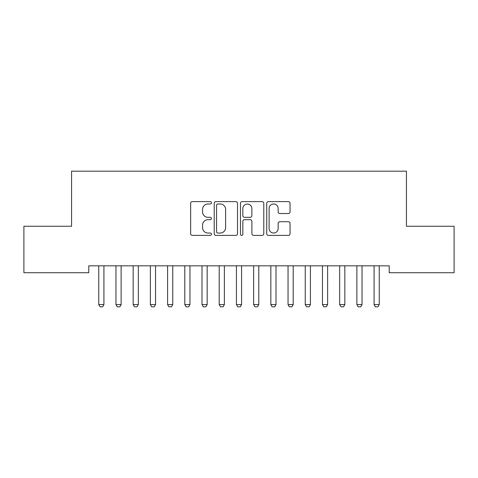 <?xml version="1.0" encoding="UTF-8"?>
<svg xmlns="http://www.w3.org/2000/svg" width="478" height="478" viewBox="0 0 478 478"><rect width="100%" height="100%" fill="white"/><g stroke="black" fill="none" stroke-linecap="round" stroke-linejoin="round"><path stroke-width="0.72" d="M211.467 202.797A1.183 1.183 0 0 0 210.284 201.614L192.341 201.614A1.691 1.691 0 0 0 190.65 203.305L190.65 233.706A1.691 1.691 0 0 0 192.341 235.397L210.284 235.397A1.183 1.183 0 0 0 211.467 234.214A1.183 1.183 0 0 0 210.284 233.031L207.966 233.031A5.407 5.407 0 0 1 202.558 227.624L202.558 225.09A5.407 5.407 0 0 1 207.966 219.689L210.284 219.689A1.183 1.183 0 0 0 211.467 218.506A1.183 1.183 0 0 0 210.284 217.323L207.966 217.323A5.407 5.407 0 0 1 202.558 211.915L202.558 209.382A5.407 5.407 0 0 1 207.966 203.981L210.284 203.981A1.183 1.183 0 0 0 211.467 202.797M288.365 213.523A1.691 1.691 0 0 0 290.05 211.832L290.05 203.305A1.691 1.691 0 0 0 288.365 201.614L268.433 201.614A1.691 1.691 0 0 0 266.742 203.305L266.742 233.706A1.691 1.691 0 0 0 268.433 235.397L288.365 235.397A1.691 1.691 0 0 0 290.05 233.706L290.05 223.405A1.691 1.691 0 0 0 288.365 221.714L279.833 221.714A1.691 1.691 0 0 0 278.142 223.405L278.142 228.514A4.517 4.517 0 0 1 273.625 233.031A4.517 4.517 0 0 1 269.108 228.514L269.108 208.498A4.517 4.517 0 0 1 273.625 203.981A4.517 4.517 0 0 1 278.142 208.498L278.142 211.832A1.691 1.691 0 0 0 279.833 213.523L288.365 213.523M389.223 265.828L88.777 265.828L88.777 272.711L23.9 272.711L23.9 226.249L71.569 226.249L71.569 171.184L406.431 171.184L406.431 226.249L454.1 226.249L454.1 272.711L389.223 272.711L389.223 265.828M237.524 203.305A1.691 1.691 0 0 0 235.833 201.614L215.901 201.614A1.691 1.691 0 0 0 214.216 203.305L214.216 233.706A1.691 1.691 0 0 0 215.901 235.397L235.833 235.397A1.691 1.691 0 0 0 237.524 233.706L237.524 203.305M242.167 201.614L262.099 201.614A1.691 1.691 0 0 1 263.784 203.305L263.784 233.706A1.691 1.691 0 0 1 262.099 235.397L253.567 235.397A1.691 1.691 0 0 1 251.882 233.706L251.882 221.374A1.691 1.691 0 0 0 250.191 219.689L244.533 219.689A1.691 1.691 0 0 0 242.842 221.374L242.842 234.214A1.183 1.183 0 0 1 241.659 235.397A1.183 1.183 0 0 1 240.476 234.214L240.476 203.305A1.691 1.691 0 0 1 242.167 201.614M217.759 203.981A1.183 1.183 0 0 0 216.576 205.164L216.576 231.848A1.183 1.183 0 0 0 217.759 233.031L220.209 233.031A5.407 5.407 0 0 0 225.616 227.624L225.616 209.382A5.407 5.407 0 0 0 220.209 203.981L217.759 203.981M251.882 208.581A4.517 4.517 0 0 0 247.359 204.064A4.517 4.517 0 0 0 242.842 208.581L242.842 215.632A1.691 1.691 0 0 0 244.533 217.323L250.191 217.323A1.691 1.691 0 0 0 251.882 215.632L251.882 208.581M98.671 266.198A1.721 1.721 0 0 1 98.755 266.724A1.721 1.721 0 0 0 98.671 266.198L98.558 265.828M104.114 265.828L104.001 266.198A1.721 1.721 0 0 0 103.917 266.724L103.917 304.582L102.627 306.816L100.045 306.816L98.755 304.582L98.755 266.724M98.755 304.582L103.917 304.582M121.125 266.724A1.721 1.721 0 0 1 121.209 266.198A1.721 1.721 0 0 0 121.125 266.724L121.125 304.582L115.963 304.582L115.963 266.724A1.721 1.721 0 0 0 115.879 266.198A1.721 1.721 0 0 1 115.963 266.724M133.087 266.198A1.721 1.721 0 0 1 133.171 266.724A1.721 1.721 0 0 0 133.087 266.198L132.974 265.828M115.879 266.198L115.766 265.828M121.125 304.582L119.835 306.816L117.253 306.816L115.963 304.582M121.322 265.828L121.209 266.198M138.53 265.828L138.417 266.198A1.721 1.721 0 0 0 138.333 266.724L138.333 304.582L137.043 306.816L134.461 306.816L133.171 304.582L133.171 266.724M133.171 304.582L138.333 304.582M150.295 266.198A1.721 1.721 0 0 1 150.379 266.724A1.721 1.721 0 0 0 150.295 266.198L150.182 265.828M167.503 266.198A1.721 1.721 0 0 1 167.587 266.724A1.721 1.721 0 0 0 167.503 266.198L167.39 265.828M155.738 265.828L155.625 266.198A1.721 1.721 0 0 0 155.541 266.724L155.541 304.582L154.251 306.816L151.669 306.816L150.379 304.582L150.379 266.724M150.379 304.582L155.541 304.582M172.946 265.828L172.833 266.198A1.721 1.721 0 0 0 172.749 266.724L172.749 304.582L171.459 306.816L168.877 306.816L167.587 304.582L167.587 266.724M167.587 304.582L172.749 304.582M184.711 266.198A1.721 1.721 0 0 1 184.795 266.724A1.721 1.721 0 0 0 184.711 266.198L184.598 265.828M190.154 265.828L190.041 266.198A1.721 1.721 0 0 0 189.957 266.724L189.957 304.582L188.667 306.816L186.085 306.816L184.795 304.582L184.795 266.724M184.795 304.582L189.957 304.582M201.919 266.198A1.721 1.721 0 0 1 202.003 266.724A1.721 1.721 0 0 0 201.919 266.198L201.806 265.828M207.362 265.828L207.249 266.198A1.721 1.721 0 0 0 207.165 266.724L207.165 304.582L205.875 306.816L203.293 306.816L202.003 304.582L202.003 266.724M202.003 304.582L207.165 304.582M219.127 266.198A1.721 1.721 0 0 1 219.211 266.724A1.721 1.721 0 0 0 219.127 266.198L219.014 265.828M241.581 266.724A1.721 1.721 0 0 1 241.665 266.198A1.721 1.721 0 0 0 241.581 266.724L241.581 304.582L236.419 304.582L236.419 266.724A1.721 1.721 0 0 0 236.335 266.198A1.721 1.721 0 0 1 236.419 266.724M258.789 266.724A1.721 1.721 0 0 1 258.873 266.198A1.721 1.721 0 0 0 258.789 266.724L258.789 304.582L253.627 304.582L253.627 266.724A1.721 1.721 0 0 0 253.543 266.198A1.721 1.721 0 0 1 253.627 266.724M275.997 266.724A1.721 1.721 0 0 1 276.081 266.198A1.721 1.721 0 0 0 275.997 266.724L275.997 304.582L270.835 304.582L270.835 266.724A1.721 1.721 0 0 0 270.751 266.198A1.721 1.721 0 0 1 270.835 266.724M293.205 266.724A1.721 1.721 0 0 1 293.289 266.198A1.721 1.721 0 0 0 293.205 266.724L293.205 304.582L288.043 304.582L288.043 266.724A1.721 1.721 0 0 0 287.959 266.198A1.721 1.721 0 0 1 288.043 266.724M305.167 266.198A1.721 1.721 0 0 1 305.251 266.724A1.721 1.721 0 0 0 305.167 266.198L305.054 265.828M327.621 266.724A1.721 1.721 0 0 1 327.705 266.198A1.721 1.721 0 0 0 327.621 266.724L327.621 304.582L322.459 304.582L322.459 266.724A1.721 1.721 0 0 0 322.375 266.198A1.721 1.721 0 0 1 322.459 266.724M344.829 266.724A1.721 1.721 0 0 1 344.913 266.198A1.721 1.721 0 0 0 344.829 266.724L344.829 304.582L339.667 304.582L339.667 266.724A1.721 1.721 0 0 0 339.583 266.198A1.721 1.721 0 0 1 339.667 266.724M356.791 266.198A1.721 1.721 0 0 1 356.875 266.724A1.721 1.721 0 0 0 356.791 266.198L356.678 265.828M224.57 265.828L224.457 266.198A1.721 1.721 0 0 0 224.373 266.724L224.373 304.582L223.083 306.816L220.501 306.816L219.211 304.582L219.211 266.724M219.211 304.582L224.373 304.582M236.335 266.198L236.222 265.828M241.581 304.582L240.291 306.816L237.709 306.816L236.419 304.582M241.778 265.828L241.665 266.198M253.543 266.198L253.43 265.828M258.789 304.582L257.499 306.816L254.917 306.816L253.627 304.582M258.986 265.828L258.873 266.198M270.751 266.198L270.638 265.828M275.997 304.582L274.707 306.816L272.125 306.816L270.835 304.582M276.194 265.828L276.081 266.198M287.959 266.198L287.846 265.828M293.205 304.582L291.915 306.816L289.333 306.816L288.043 304.582M293.402 265.828L293.289 266.198M310.61 265.828L310.497 266.198A1.721 1.721 0 0 0 310.413 266.724L310.413 304.582L309.123 306.816L306.541 306.816L305.251 304.582L305.251 266.724M305.251 304.582L310.413 304.582M322.375 266.198L322.262 265.828M327.621 304.582L326.331 306.816L323.749 306.816L322.459 304.582M327.818 265.828L327.705 266.198M339.583 266.198L339.47 265.828M344.829 304.582L343.539 306.816L340.957 306.816L339.667 304.582M345.026 265.828L344.913 266.198M362.234 265.828L362.121 266.198A1.721 1.721 0 0 0 362.037 266.724L362.037 304.582L360.747 306.816L358.165 306.816L356.875 304.582L356.875 266.724M356.875 304.582L362.037 304.582M379.245 266.724A1.721 1.721 0 0 1 379.329 266.198A1.721 1.721 0 0 0 379.245 266.724L379.245 304.582L374.083 304.582L374.083 266.724A1.721 1.721 0 0 0 373.999 266.198A1.721 1.721 0 0 1 374.083 266.724M373.999 266.198L373.886 265.828M379.245 304.582L377.955 306.816L375.373 306.816L374.083 304.582M379.442 265.828L379.329 266.198"/></g></svg>
